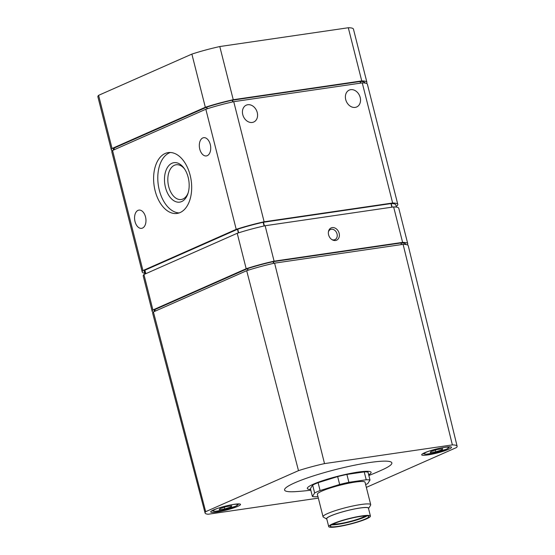 <?xml version="1.0" encoding="UTF-8"?>
<svg xmlns="http://www.w3.org/2000/svg" width="555" height="555" viewBox="0 0 555 555"><rect width="100%" height="100%" fill="white"/><g stroke="black" fill="none" stroke-linecap="round" stroke-linejoin="round"><path stroke-width="0.83" d="M231.789 505.806L226.218 506.625L219.933 508.581L219.211 509.719L224.789 508.907L231.074 506.951L231.789 505.806M442.779 448.704L437.201 449.515L430.916 451.472L430.201 452.616L435.772 451.798L442.058 449.841L442.779 448.704M366.349 487.387L456.501 447.538A41.216 5.453 165.8 0 0 457.112 446.206L408.251 245.705A43.033 5.696 165.8 0 0 403.103 244.346L274.6 263.139A43.033 5.696 165.8 0 0 246.684 270.694L153.409 311.931L205.69 511.675A41.216 5.453 165.8 0 0 205.079 513.014A41.216 5.453 165.8 0 0 208.222 514.235L318.334 498.126M153.409 311.931A43.033 5.696 165.8 0 0 152.701 313.409L205.079 513.014M448.648 449.286A15.367 2.033 -14.2 0 1 432.22 454.143A15.367 2.033 -14.2 0 1 421.689 454.822A15.367 2.033 -14.2 0 1 436.091 449.078A15.367 2.033 -14.2 0 1 451.486 447.281A15.367 2.033 -14.2 0 1 448.648 449.286M237.665 506.396A15.367 2.033 -14.2 0 1 221.237 511.245A15.367 2.033 -14.2 0 1 210.706 511.932A15.367 2.033 -14.2 0 1 225.101 506.188A15.367 2.033 -14.2 0 1 240.502 504.391A15.367 2.033 -14.2 0 1 237.665 506.396M368.846 475.503A245.893 245.893 0 0 0 383.054 469.474A55.354 7.326 165.8 0 0 368.763 462.662A55.354 7.326 165.8 0 0 294.76 482.815A55.354 7.326 165.8 0 0 295.454 491.64A245.893 245.893 0 0 0 310.814 490.19M457.112 446.206A41.216 5.453 165.8 0 0 452.367 444.902L403.103 244.346M205.69 511.675L298.493 470.647A41.216 5.453 165.8 0 1 324.508 463.605L452.367 444.902M405.837 244.519L405.767 244.235A40.98 5.425 165.8 0 0 401.161 242.944L273.115 261.676A40.98 5.425 165.8 0 0 247.69 268.558L154.748 309.641A40.98 5.425 165.8 0 0 154.186 310.925L154.332 311.522M396.367 207.105L395.798 204.85A40.98 5.425 165.8 0 0 391.192 203.567L263.146 222.291A40.98 5.425 165.8 0 0 237.727 229.173L144.786 270.264A40.98 5.425 165.8 0 0 144.217 271.548L144.869 274.108M396.145 206.231L397.075 205.822A43.033 5.696 165.8 0 0 397.782 204.351L367.396 84.235A43.033 5.696 165.8 0 0 362.248 82.882L233.738 101.676A43.033 5.696 165.8 0 0 205.829 109.238L112.554 150.467A43.033 5.696 165.8 0 0 111.839 151.938L142.233 272.047A43.033 5.696 165.8 0 0 144.647 273.226M397.782 204.351A43.033 5.696 165.8 0 0 392.642 202.998L362.248 82.882M360.195 97.479A9.22 7.215 -113.8 0 1 356.685 106.969A9.22 7.215 -113.8 0 1 346.362 101.454A9.22 7.215 -113.8 0 1 349.227 90.104A9.22 7.215 -113.8 0 1 360.195 97.479M257.249 112.533A9.22 7.215 -113.8 0 1 253.739 122.024A9.22 7.215 -113.8 0 1 243.409 116.508A9.22 7.215 -113.8 0 1 246.281 105.159A9.22 7.215 -113.8 0 1 257.249 112.533M392.642 202.998L264.131 221.792L233.738 101.676M264.131 221.792A43.033 5.696 165.8 0 0 236.215 229.347L205.829 109.238M135.011 221.542A9.22 5.612 -98.3 0 0 141.594 228.348A9.22 5.612 -98.3 0 0 145.819 218.413A9.22 5.612 -98.3 0 0 138.93 210.102A9.22 5.612 -98.3 0 0 135.011 221.542M199.765 149.129A9.22 5.612 -98.3 0 0 206.356 155.934A9.22 5.612 -98.3 0 0 210.574 146A9.22 5.612 -98.3 0 0 203.685 137.689A9.22 5.612 -98.3 0 0 199.765 149.129M190.157 175.276A30.74 18.71 81.7 0 1 177.087 213.432A30.74 18.71 81.7 0 1 154.123 185.724A30.74 18.71 81.7 0 1 168.193 152.604A30.74 18.71 81.7 0 1 190.157 175.276M236.215 229.347L142.947 270.583L112.554 150.467M142.947 270.583A43.033 5.696 165.8 0 0 142.233 272.047M364.982 83.056L364.906 82.771A40.98 5.425 165.8 0 0 360.306 81.488L232.261 100.212A40.98 5.425 165.8 0 0 206.835 107.094L113.893 148.178A40.98 5.425 165.8 0 0 113.331 149.468L113.477 150.058M366.473 83.423A43.033 5.696 165.8 0 0 366.897 82.272A43.033 5.696 165.8 0 0 361.749 80.912L233.246 99.713A43.033 5.696 165.8 0 0 205.329 107.268L112.055 148.497A43.033 5.696 165.8 0 0 111.34 149.968A43.033 5.696 165.8 0 0 112.263 150.787M366.897 82.272L353.445 29.103A43.033 5.696 165.8 0 0 348.297 27.75L361.749 80.912M348.297 27.75L219.787 46.544L233.246 99.713M219.787 46.544A43.033 5.696 165.8 0 0 191.877 54.099L205.329 107.268M191.877 54.099L98.603 95.335L112.055 148.497M98.603 95.335A43.033 5.696 165.8 0 0 97.888 96.806L111.34 149.968M407.328 244.887A43.033 5.696 165.8 0 0 407.752 243.728L398.781 208.292A43.033 5.696 165.8 0 0 393.634 206.932L265.13 225.732A43.033 5.696 165.8 0 0 237.214 233.287L143.939 274.517A43.033 5.696 165.8 0 0 143.232 275.988L152.195 311.431A43.033 5.696 165.8 0 0 153.118 312.243M407.752 243.728A43.033 5.696 165.8 0 0 402.604 242.375L393.634 206.932M339.14 233.28A6.715 5.252 -113.8 0 1 337.78 239.392A6.715 5.252 -113.8 0 1 332.258 239.822A6.715 5.252 -113.8 0 1 328.511 231.359A6.715 5.252 -113.8 0 1 333.715 227.633A6.715 5.252 -113.8 0 1 339.14 233.28M402.604 242.375L274.101 261.169L265.13 225.732M274.101 261.169A43.033 5.696 165.8 0 0 246.184 268.731L237.214 233.287M246.184 268.731L152.909 309.961L143.939 274.517M152.909 309.961A43.033 5.696 165.8 0 0 152.195 311.431M324.508 463.605L274.6 263.139M298.493 470.647L246.684 270.694M179.154 212.926A30.74 18.71 81.7 0 1 158.307 185.113A30.74 18.71 81.7 0 1 170.316 152.493M188.18 177.385A19.931 12.134 81.7 0 1 187.888 193.702A19.931 12.134 81.7 0 1 170.69 197.962A19.931 12.134 81.7 0 1 166.486 169.254A19.931 12.134 81.7 0 1 184.184 168.408A19.931 12.134 81.7 0 1 188.18 177.385M188.152 192.856A17.552 10.684 81.7 0 1 181.235 199.502A17.552 10.684 81.7 0 1 168.116 183.677A17.552 10.684 81.7 0 1 176.15 164.766A17.552 10.684 81.7 0 1 184.69 169.15M328.414 231.893A5.529 4.329 -113.8 0 1 330.461 229.506A5.529 4.329 -113.8 0 1 337.045 233.932A5.529 4.329 -113.8 0 1 334.936 239.628A5.529 4.329 -113.8 0 1 331.8 239.538M310.64 489.496A32.918 4.357 -14.2 0 1 338.148 476.176A32.918 4.357 -14.2 0 1 368.673 474.809M365.641 484.605A30.74 4.065 165.8 0 0 367.771 483.578L369.998 480.033L368 472.152A30.74 4.065 165.8 0 0 364.219 471.903L346.896 474.435A30.74 4.065 165.8 0 0 337.662 476.592L318.105 482.677A30.74 4.065 165.8 0 0 312.652 485.084L310.425 488.636L312.416 496.51A30.74 4.065 165.8 0 0 316.197 496.767L317.925 496.51M369.998 480.033A30.74 4.065 165.8 0 0 366.217 479.777L348.887 482.309L346.896 474.435M366.217 479.777L364.219 471.903M348.887 482.309A30.74 4.065 165.8 0 0 339.653 484.473L337.662 476.592M339.653 484.473L320.096 490.551L318.105 482.677M320.096 490.551A30.74 4.065 165.8 0 0 314.643 492.965L312.652 485.084M314.643 492.965L312.416 496.51M370.726 504.689L365.044 482.239A24.586 3.254 165.8 0 0 348.193 483.329A24.586 3.254 165.8 0 0 321.9 491.092A24.586 3.254 165.8 0 0 317.37 494.304L323.045 516.747A24.586 3.254 -14.2 0 1 346.091 507.561A24.586 3.254 -14.2 0 1 370.726 504.689A24.586 3.254 -14.2 0 1 370.615 505.161L368.548 508.567A21.721 2.872 -14.2 0 1 368.541 508.581M365.183 515.886A17.011 2.248 -14.2 0 1 362.429 517.427A17.011 2.248 -14.2 0 1 346.264 522.366A17.011 2.248 -14.2 0 1 333.243 523.969M367.105 515.866A19.876 2.629 -14.2 0 1 364.684 517.1A19.876 2.629 -14.2 0 1 331.55 524.863M365.176 519.071A19.876 2.629 -14.2 0 1 343.933 525.342A19.876 2.629 -14.2 0 1 330.308 526.23A19.876 2.629 -14.2 0 1 348.928 518.8A19.876 2.629 -14.2 0 1 368.846 516.476A19.876 2.629 -14.2 0 1 365.176 519.071M366.466 518.883A21.513 2.844 -14.2 0 1 343.462 525.675A21.513 2.844 -14.2 0 1 328.72 526.626A21.513 2.844 -14.2 0 1 348.88 518.592A21.513 2.844 -14.2 0 1 370.435 516.074A21.513 2.844 -14.2 0 1 366.466 518.883M328.72 526.626L326.722 518.752A21.513 2.844 -14.2 0 1 346.882 510.718A21.513 2.844 -14.2 0 1 368.444 508.2L370.435 516.074M323.045 516.747A24.586 3.254 -14.2 0 0 323.371 517.114L326.812 519.126A21.721 2.872 -14.2 0 1 326.812 519.126A21.721 2.872 -14.2 0 1 346.875 510.69A21.721 2.872 -14.2 0 1 368.548 508.567M435.772 451.798L435.342 450.098M442.058 449.841L441.808 448.842M224.789 508.907L224.352 507.201M231.074 506.951L230.825 505.952M231.879 504.696A12.703 1.679 -14.2 0 1 235.473 506.306A12.703 1.679 -14.2 0 1 216.714 511.162A12.703 1.679 -14.2 0 1 218.434 508.102M442.869 447.594A12.703 1.679 -14.2 0 1 446.463 449.196A12.703 1.679 -14.2 0 1 427.704 454.052A12.703 1.679 -14.2 0 1 429.417 450.993M401.57 244.568L401.161 242.944M155.136 311.168L154.748 309.641M155.282 311.105L154.887 309.558M247.842 270.32L247.419 268.655M248.113 270.236L247.69 268.558M273.546 263.375L273.115 261.676M273.872 263.306L273.442 261.613M401.341 244.602L400.925 242.965M392.101 207.161L391.192 203.567M391.872 207.188L390.963 203.588M264.402 225.892L263.479 222.229M264.076 225.961L263.146 222.291M238.65 232.823L237.727 229.173M238.373 232.913L237.457 229.277M145.812 273.691L144.924 270.181M145.667 273.754L144.786 270.264M360.715 83.104L360.306 81.488M114.281 149.704L113.893 148.178M114.427 149.642L114.032 148.102M206.987 108.863L206.564 107.198M207.258 108.773L206.835 107.094M232.691 101.912L232.261 100.212M233.017 101.843L232.587 100.15M360.479 83.139L360.07 81.509M211.885 510.746L215.083 511.328L222.25 510.26L235.736 506.229L238.9 503.912M422.868 453.636L426.073 454.219L433.233 453.151L446.726 449.12L449.883 446.803"/></g></svg>
